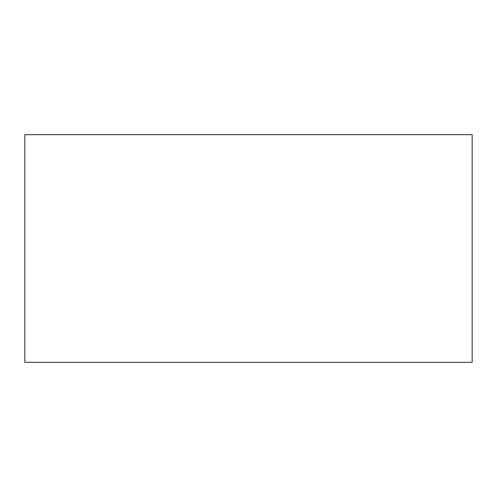 <?xml version="1.0" encoding="UTF-8"?>
<svg xmlns="http://www.w3.org/2000/svg" width="497" height="497" viewBox="0 0 497 497"><rect width="100%" height="100%" fill="white"/><g stroke="black" fill="none" stroke-linecap="round" stroke-linejoin="round"><path stroke-width="0.75" d="M24.85 168.005L24.85 134.668L472.15 134.668L472.15 362.332L24.85 362.332L24.85 168.005"/></g></svg>
